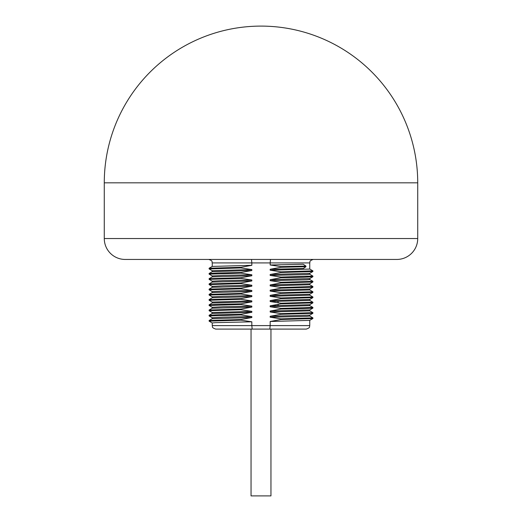 <?xml version="1.0" encoding="UTF-8"?>
<svg xmlns="http://www.w3.org/2000/svg" width="522" height="522" viewBox="0 0 522 522"><rect width="100%" height="100%" fill="white"/><g stroke="black" fill="none" stroke-linecap="round" stroke-linejoin="round"><path stroke-width="0.78" d="M417.724 238.541A20.893 20.893 0 0 1 396.824 259.441L125.176 259.441A20.893 20.893 0 0 1 104.276 238.541L104.276 182.824L417.724 182.824L104.276 182.824A156.724 156.724 0 0 1 261 26.1A156.724 156.724 0 0 1 417.724 182.824L417.724 238.541L104.276 238.541M226.059 329.095L235.768 329.095M252.165 329.095L215.723 329.095C210.966 327.438 212.911 326.642 212.245 325.611L251.826 325.611L252.165 329.095L306.277 329.095C311.034 327.438 309.089 326.642 309.755 325.611L270.174 325.611L269.835 329.095M212.245 270.716L251.826 269.567L251.826 270.52L212.252 271.655L212.245 270.716M212.245 276.882L212.245 275.942L223.416 275.368L251.826 274.794L251.826 275.747L212.265 276.869L209.126 278.683L241.007 277.724L251.826 275.747M212.245 282.108L212.245 281.169L223.416 280.595L251.826 280.02L251.826 280.966L212.265 282.095L209.126 283.903L241.007 282.95L251.826 280.966M212.245 287.328L212.245 286.389L223.423 285.815L251.826 285.24L251.826 286.193L212.265 287.315L209.126 289.129L241.007 288.177L251.826 286.193M212.245 292.555L212.245 291.615L223.423 291.041L251.826 290.467L251.826 291.42L212.265 292.542L209.126 294.356L241.007 293.397L251.826 291.42M212.245 297.781L212.245 296.835L223.423 296.261L251.826 295.687L251.826 296.64L212.265 297.768L209.126 299.576L241.007 298.623L251.826 296.64M212.245 302.062L251.826 300.913L251.826 301.866L212.252 302.995L212.245 302.062L209.107 300.254L241.007 299.276L241.007 298.623M212.245 308.228L212.245 307.288L223.416 306.714L251.826 306.14L251.826 307.086L212.265 308.215L209.126 310.022L241.007 309.07L251.826 307.086M212.245 312.508L251.826 311.36L251.826 312.313L212.252 313.448L212.245 312.508M212.245 318.674L212.245 317.735L223.416 317.161L251.826 316.586L251.826 317.539L212.265 318.661L209.126 320.475L241.007 319.516L251.826 317.539M251.826 265.3L212.265 266.422L209.126 268.23L241.007 267.277L251.826 265.3L251.826 262.925L212.245 262.925L212.245 266.435M212.245 325.611L212.245 322.961L215.123 322.668L251.826 321.806L251.826 325.611L270.174 325.611L270.174 321.493L309.735 320.371L312.893 318.531M251.826 321.806L241.007 320.169L241.007 319.516M251.826 316.586L241.007 314.949L241.007 314.296L251.826 312.313M251.826 311.36L241.007 309.722L241.007 309.07M251.826 306.14L241.007 304.502L241.007 303.843L251.826 301.866M251.826 300.913L241.007 299.276M251.826 295.687L241.007 294.049L241.007 293.397M251.826 290.467L241.007 288.829L241.007 288.177M251.826 285.24L241.007 283.603L241.007 282.95M251.826 280.02L241.007 278.376L241.007 277.724M251.826 274.794L241.007 273.156L241.007 272.504L251.826 270.52M251.826 269.567L241.007 267.93L241.007 267.277M270.174 270.207L309.755 269.058L309.755 262.925L270.174 262.925L270.174 264.98L280.993 266.618L280.993 267.271L270.174 269.254L270.174 270.207L280.993 271.845L280.993 272.497L270.174 274.481L270.174 275.433L280.993 277.071L280.993 277.724L270.174 279.701L270.174 280.653L280.993 282.291L280.993 282.944L270.174 284.927L270.174 285.88L280.993 287.518L280.993 288.17L270.174 290.154L270.174 291.1L280.993 292.738L280.993 293.397L270.174 295.374L270.174 296.326L280.993 297.964L280.993 298.617L270.174 300.6L270.174 301.553L280.993 303.191L280.993 303.843L270.174 305.82L270.174 306.773L280.993 308.411L280.993 309.063L270.174 311.047L270.174 311.999L280.993 313.637L280.993 314.29L270.174 316.273L270.174 317.219L280.993 318.864L280.993 319.516L270.174 321.493M309.755 273.339L309.755 274.285L306.877 274.572L270.174 275.433M270.174 274.481L309.742 273.352L312.874 271.544L312.893 270.866L309.735 269.032M309.755 278.565L309.755 279.505L306.877 279.792L270.174 280.653M270.174 279.701L309.735 278.578L312.887 276.738M270.174 284.927L309.735 283.805L309.755 284.731L270.174 285.88M309.735 283.805L312.874 281.991L312.854 281.286M270.174 290.154L309.735 289.025L309.755 289.951L270.174 291.1M309.735 289.025L312.874 287.217L312.887 286.539M270.174 295.374L309.735 294.251L309.755 295.178L270.174 296.326M270.174 300.6L309.735 299.471L309.755 300.404L270.174 301.553M309.735 299.471L312.893 297.638L312.874 296.966L309.735 295.152M270.174 305.82L309.735 304.698L309.755 305.624L270.174 306.773M309.735 304.698L312.874 302.884L312.887 302.212M270.174 311.047L309.748 309.918L309.755 310.851L270.174 311.999M309.755 315.131L309.755 316.071L306.877 316.358L270.174 317.219M270.174 316.273L309.742 315.144L312.874 313.337L312.893 312.658L309.735 310.825M280.993 266.618L305.938 266.076L303.223 264.269L270.174 264.98M270.174 269.254L303.223 268.543L305.938 266.729L280.993 267.271M209.146 284.614L241.007 283.603M280.993 282.944L312.874 281.991M212.265 281.188L209.107 279.355L241.007 278.376M280.993 277.724L303.784 277.247L312.874 276.764L312.887 276.092M212.265 275.968L209.107 274.135L241.007 273.156M280.993 272.497L312.874 271.544M209.146 268.941L241.007 267.93M280.993 303.843L312.874 302.89M280.993 298.617L312.874 297.664M209.146 295.06L241.007 294.049M280.993 293.397L312.874 292.437L312.874 291.739L309.735 289.932M212.265 291.635L209.107 289.801L241.007 288.829M280.993 288.17L312.874 287.217M280.993 303.191L312.893 302.212L309.735 300.378M209.107 300.254L209.126 299.576M280.993 297.964L312.893 296.985M209.113 295.028L209.126 294.349M280.993 292.738L312.893 291.765M209.107 289.801L209.126 289.129M280.993 287.518L312.854 286.506M212.265 322.981L209.126 321.174L209.126 320.475M280.993 318.864L312.893 317.885L309.735 316.051M209.146 315.954L209.126 315.249L218.222 314.773L241.007 314.296M280.993 313.637L312.893 312.658M212.265 312.534L209.126 310.72L209.126 310.022M280.993 308.411L312.861 307.406M209.146 305.507L209.126 304.802L218.216 304.326L241.007 303.843M209.107 321.147L241.007 320.169M280.993 319.516L312.874 318.557M209.107 315.927L241.007 314.949M280.993 314.29L312.874 313.337M209.107 310.701L241.007 309.722M280.993 309.063L303.784 308.587L312.874 308.111L312.893 307.438M209.107 305.474L241.007 304.502M212.265 286.415L209.126 284.601L209.126 283.903M280.993 282.291L312.893 281.319M209.107 279.355L209.126 278.683M280.993 277.071L312.893 276.092L309.735 274.259M209.107 274.135L209.126 273.456L218.209 272.98L241.007 272.504M280.993 271.845L312.893 270.866M209.113 268.262L209.113 268.908M305.938 266.076L305.938 266.729M251.5 259.441L251.826 262.925L270.174 262.925L270.5 259.441M270.951 329.095L270.951 495.9L251.049 495.9L251.049 329.095M278.428 304.417L277.678 305.69M277.678 301.416L278.428 302.688M309.755 320.358L309.755 325.611M212.265 270.742L209.126 268.928M209.126 295.054L212.265 296.861M309.735 294.251L312.874 292.437M312.874 286.519L309.735 284.705M212.265 313.435L209.133 315.249M312.874 307.412L309.735 305.598M209.126 304.802L212.265 302.988M312.893 318.537L312.893 317.885M209.133 315.947L212.265 317.761M309.735 309.924L312.874 308.111M212.265 307.308L209.126 305.5M312.874 281.293L309.735 279.485M212.265 271.649L209.126 273.456M309.755 262.925C310.427 261.894 308.476 261.098 313.239 259.441M212.245 262.925C211.573 261.894 213.524 261.098 208.761 259.441"/></g></svg>
